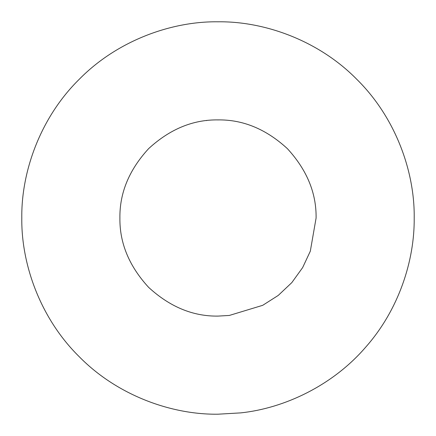 <?xml version="1.0" encoding="UTF-8"?>
<svg xmlns="http://www.w3.org/2000/svg" width="436" height="436" viewBox="0 0 436 436"><rect width="100%" height="100%" fill="white"/><g stroke="black" fill="none" stroke-linecap="round" stroke-linejoin="round"><path stroke-width="0.65" d="M206.419 120.587L206.746 120.549L206.419 120.587M240.656 412.887L218 414.2C171.991 414.832 117.616 395.757 79.265 356.735C40.243 318.384 21.168 264.009 21.8 218C21.168 171.991 40.243 117.616 79.265 79.265C117.616 40.243 171.991 21.168 218 21.8C264.009 21.168 318.384 40.243 356.735 79.265C395.757 117.616 414.832 171.991 414.2 218C414.636 260.346 398.918 309.707 365.613 347.247C332.902 385.233 284.757 408.265 240.656 412.887M229.325 315.446L218 316.1C192.963 316.438 169.838 306.857 148.632 287.368C129.143 266.162 119.562 243.037 119.9 218C119.562 192.963 129.143 169.838 148.632 148.632C169.838 129.143 192.963 119.562 218 119.9C243.037 119.562 266.162 129.143 287.368 148.632C306.857 169.838 316.438 192.963 316.1 218L310.312 251.201L302.644 267.59L291.809 282.621L278.244 295.423L262.706 305.32L229.325 315.446"/></g></svg>
